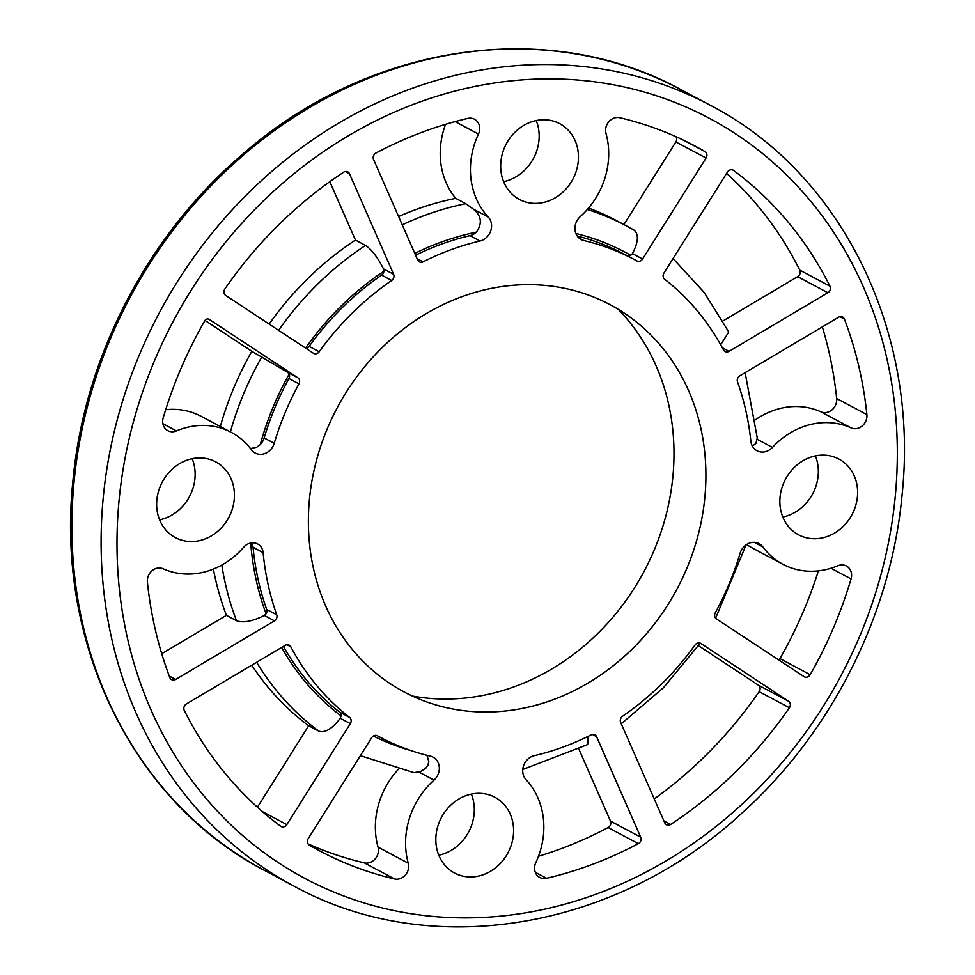 <?xml version="1.0" encoding="UTF-8"?>
<svg xmlns="http://www.w3.org/2000/svg" width="975" height="975" viewBox="0 0 975 975"><rect width="100%" height="100%" fill="white"/><g stroke="black" fill="none" stroke-linecap="round" stroke-linejoin="round"><path stroke-width="1.46" d="M412.303 696.028A227.443 199.692 118 0 0 672.896 476.495A227.443 199.692 118 0 0 618.247 309.331M192.173 458.725A42.912 37.672 -62 0 1 159.62 519.846M471.352 794.101A42.912 37.672 -62 0 1 438.799 855.221M815.38 455.922A42.912 37.672 -62 0 1 782.828 517.043M536.201 120.534A42.912 37.672 -62 0 1 503.648 181.655M755.442 419.786A76.282 66.97 -62 0 1 820.877 411.803A11.919 10.469 118 0 0 832.004 409.853A11.919 10.469 118 0 0 836.672 398.507A399.287 350.561 118 0 0 822.339 326.893M745.132 372.669L757.27 437.921L755.881 443.479L752.371 446.099M778.818 660.002A4.765 4.18 118 0 0 779.963 658.6A399.287 350.561 118 0 0 818.391 570.875M782.888 564.269A76.282 66.97 118 0 0 837.818 565.756A11.919 10.469 -62 0 1 846.398 565.987A11.919 10.469 -62 0 1 851.065 578.918A399.287 350.561 -62 0 1 810.188 674.7A4.765 4.18 -62 0 1 804.034 676.626L716.418 618.881A4.765 4.18 -62 0 1 715.284 612.824A270.562 237.547 118 0 0 740.062 553.373A14.308 12.553 -62 0 1 759.098 543.648A14.308 12.553 -62 0 1 762.852 546.902A76.282 66.97 118 0 0 782.888 564.269L752.663 548.169A76.282 66.97 -62 0 1 746.667 544.501M722.914 320.982L797.672 276.656A4.765 4.18 118 0 0 799.768 270.112A399.287 350.561 118 0 0 726.619 173.379M673.055 258.558L704.169 292.402L728.776 331.975L720.683 344.76M654.237 798.903A399.287 350.561 118 0 0 759.172 691.665A4.765 4.18 118 0 0 758.343 685.132L698.392 645.621M697.856 642.988L699.282 644.329L663.5 687.668L621.258 723.779M587.303 209.503A296.546 260.362 -62 0 1 626.401 225.883L616.322 220.508A296.546 260.362 118 0 0 588.571 208.028M623.915 224.555L675.882 141.923A4.765 4.18 118 0 0 676.041 136.719M633.896 230.051L626.401 225.883A296.546 260.362 -62 0 1 633.896 230.051C638.966 234.012 638.491 241.861 632.458 253.61L630.788 255.328A4.765 4.18 -62 0 1 627.108 255.694M634.323 259.545A270.562 237.547 118 0 0 583.842 240.533A14.308 12.553 -62 0 1 581.173 239.521A14.308 12.553 -62 0 1 580.271 216.584A76.282 66.97 118 0 0 606.023 133.477A11.919 10.469 -62 0 1 608.912 121.643A11.919 10.469 -62 0 1 619.771 117.731A399.287 350.561 -62 0 1 694.834 145.921A399.287 350.561 -62 0 1 704.962 151.564A4.765 4.18 -62 0 1 706.095 158.011L642.586 258.997A4.765 4.18 -62 0 1 636.797 260.873A270.562 237.547 118 0 0 634.323 259.545L624.256 254.17A270.562 237.547 118 0 0 577.237 236.011M538.492 856.269A399.287 350.561 118 0 0 608.107 827.543A4.765 4.18 118 0 0 610.484 821.084L578.87 749.044M588.181 736.332L587.669 744.547L522.771 769.482M445.575 124.325A76.282 66.97 -62 0 0 455.752 198.339A296.546 260.362 118 0 0 398.604 216.523M455.752 198.339L465.818 203.702L473.058 208.918C481.467 215.524 482.588 223.263 476.397 232.123A14.308 12.553 -62 0 1 469.962 235.633A270.562 237.547 118 0 0 415.582 255.206M426.965 755.308L428.793 761.536L427.928 765.095L425.819 768.142L421.261 771.201L414.095 772.675L360.384 755.674M308.027 843.875A399.287 350.561 118 0 0 364.297 862.863A11.919 10.469 118 0 0 375.156 858.951A11.919 10.469 118 0 0 378.044 847.117A76.282 66.97 -62 0 1 398.458 769.238M269.149 324.078A296.546 260.362 118 0 1 355.448 240.057L365.528 245.432C371.597 249.381 377.593 257.205 383.504 268.893L383.906 271.221A4.765 4.18 -62 0 1 381.639 275.096A270.562 237.547 118 0 0 309.112 346.393A4.765 4.18 -62 0 1 306.04 348.392M355.448 240.057L329.83 181.691M251.757 542.856A12.724 11.176 -62 0 1 253.061 547.28A270.562 237.547 118 0 0 266.687 609.436A4.765 4.18 -62 0 1 266.114 613.811L264.335 615.481C252.367 621.441 243.092 623.183 236.498 620.709L226.419 615.347A296.546 260.362 118 0 1 213.367 569.083M161.728 653.701L226.419 615.347M220.313 426.514A296.546 260.362 118 0 1 251.842 351.293L287.747 372.413L289.197 374.12A4.765 4.18 -62 0 1 288.929 378.495A270.562 237.547 118 0 0 264.152 437.958A14.308 12.553 -62 0 1 260.301 444.563L256.754 447.208L250.526 448.585M251.842 351.293L205.018 320.434M165.677 409.719A76.282 66.97 -62 0 1 201.179 416.325L231.404 432.425A76.282 66.97 118 0 0 176.463 430.926A11.919 10.469 -62 0 1 167.883 430.694A11.919 10.469 -62 0 1 163.215 417.775A399.287 350.561 -62 0 1 204.787 320.775A3.449 3.035 -62 0 1 209.235 319.398L297.863 377.8A4.765 4.18 -62 0 1 298.996 383.857A270.562 237.547 118 0 0 274.219 443.32A14.308 12.553 -62 0 1 255.182 453.034A14.308 12.553 -62 0 1 251.428 449.78A76.282 66.97 118 0 0 231.404 432.425M283.445 646.401A270.562 237.547 118 0 0 339.568 712.091A4.765 4.18 -62 0 1 341.079 715.955L340.238 718.234C332.183 728.886 325.016 733.176 318.752 731.104L308.685 725.741A296.546 260.362 118 0 1 251.769 665.182M257.449 807.215L308.685 725.741M750.86 441.175A270.562 237.547 118 0 0 737.527 381.883A4.765 4.18 -62 0 1 739.818 375.814L838.634 317.228A4.765 4.18 -62 0 1 844.423 319.105A399.287 350.561 -62 0 1 866.885 414.607A11.919 10.469 -62 0 1 862.217 425.953A11.919 10.469 -62 0 1 851.09 427.891A76.282 66.97 118 0 0 772.432 447.428A14.308 12.553 -62 0 1 757.027 450.767A14.308 12.553 -62 0 1 750.86 441.175M723.499 349.94A270.562 237.547 118 0 0 664.645 279.228A4.765 4.18 -62 0 1 663.926 273.061L727.447 172.075A4.765 4.18 -62 0 1 733.639 170.467A399.287 350.561 -62 0 1 829.981 286.199A4.765 4.18 -62 0 1 827.885 292.744L729.081 351.329A4.765 4.18 -62 0 1 723.499 349.94M664.779 822.9L620.661 722.402A4.765 4.18 -62 0 1 622.574 716.223A270.562 237.547 118 0 0 695.102 644.926A4.765 4.18 -62 0 1 700.94 643.476L788.556 701.22A4.765 4.18 -62 0 1 789.397 707.753A399.287 350.561 -62 0 1 670.678 824.46A4.765 4.18 -62 0 1 664.779 822.9M535.811 862.631A76.282 66.97 118 0 0 526.049 779.683A14.308 12.553 -62 0 1 523.551 765.777A14.308 12.553 -62 0 1 534.239 755.686A270.562 237.547 118 0 0 591.167 734.845A4.765 4.18 -62 0 1 596.59 736.673L640.709 837.172A4.765 4.18 -62 0 1 638.32 843.643A399.287 350.561 -62 0 1 546.536 878.268A11.919 10.469 -62 0 1 539.76 877.451A11.919 10.469 -62 0 1 535.811 862.631M478.469 134.05A76.282 66.97 118 0 0 488.231 216.998A14.308 12.553 -62 0 1 490.73 230.904A14.308 12.553 -62 0 1 480.041 240.996A270.562 237.547 118 0 0 423.113 261.836A4.765 4.18 -62 0 1 417.69 260.008L373.571 159.51A4.765 4.18 -62 0 1 375.96 153.051A399.287 350.561 -62 0 1 467.744 118.414A11.919 10.469 -62 0 1 474.52 119.243A11.919 10.469 -62 0 1 478.469 134.05L455.093 121.607M394.509 878.95A399.287 350.561 -62 0 1 319.447 850.761A399.287 350.561 -62 0 1 309.319 845.118A4.765 4.18 -62 0 1 308.185 838.671L371.694 737.685A4.765 4.18 -62 0 1 377.483 735.808A270.562 237.547 118 0 0 379.957 737.149A270.562 237.547 118 0 0 430.438 756.161A14.308 12.553 -62 0 1 433.107 757.161A14.308 12.553 -62 0 1 434.009 780.11A76.282 66.97 118 0 0 408.257 863.204A11.919 10.469 -62 0 1 405.368 875.038A11.919 10.469 -62 0 1 394.509 878.95L364.297 862.863M313.341 353.206L225.725 295.462A4.765 4.18 -62 0 1 224.896 288.929A399.287 350.561 -62 0 1 343.614 172.222A4.765 4.18 -62 0 1 349.513 173.782L393.62 274.28A4.765 4.18 -62 0 1 391.706 280.459A270.562 237.547 118 0 0 319.191 351.756A4.765 4.18 -62 0 1 313.341 353.206M169.857 677.588A399.287 350.561 -62 0 1 147.396 582.087A11.919 10.469 -62 0 1 152.063 570.728A11.919 10.469 -62 0 1 163.191 568.791A76.282 66.97 118 0 0 243.628 547.268A12.724 11.176 -62 0 1 257.632 543.965A12.724 11.176 -62 0 1 263.128 552.642A270.562 237.547 118 0 0 276.754 614.811A4.765 4.18 -62 0 1 274.462 620.868L175.646 679.453A4.765 4.18 -62 0 1 169.857 677.588M280.642 826.215A399.287 350.561 -62 0 1 184.299 710.483A4.765 4.18 -62 0 1 186.396 703.938L285.212 645.352A4.765 4.18 -62 0 1 290.782 646.754A270.562 237.547 118 0 0 349.635 717.454A4.765 4.18 -62 0 1 350.354 723.621L286.845 824.606A4.765 4.18 -62 0 1 280.642 826.215M500.882 161.74A42.912 37.672 -62 0 1 559.735 123.691A42.912 37.672 -62 0 1 572.825 179.266A42.912 37.672 -62 0 1 519.395 199.436A42.912 37.672 -62 0 1 500.882 161.74M780.061 497.116A42.912 37.672 -62 0 1 838.914 459.067A42.912 37.672 -62 0 1 851.992 514.654A42.912 37.672 -62 0 1 798.574 534.812A42.912 37.672 -62 0 1 780.061 497.116M436.032 835.295A42.912 37.672 -62 0 1 494.886 797.257A42.912 37.672 -62 0 1 507.963 852.832A42.912 37.672 -62 0 1 454.545 873.003A42.912 37.672 -62 0 1 436.032 835.295M156.853 499.919A42.912 37.672 -62 0 1 215.707 461.87A42.912 37.672 -62 0 1 228.796 517.457A42.912 37.672 -62 0 1 175.366 537.615A42.912 37.672 -62 0 1 156.853 499.919M704.852 497.457A219.314 192.55 118 0 0 636.163 321.811A219.314 192.55 118 0 0 337.192 407.83A219.314 192.55 118 0 0 432.656 703.926A219.314 192.55 118 0 0 704.852 497.457M74.051 481.906A442.431 388.452 118 0 0 264.92 870.602C133.282 802.608 55.502 643.841 72.93 480.712C84.301 356.35 148.651 233.257 244.372 152.746C370.403 43.314 548.962 17.123 680.879 89.602A442.431 388.452 118 0 0 74.051 481.906M630.788 255.328A272.707 239.436 118 0 0 575.884 233.476M402.248 224.823A296.546 260.362 -62 0 1 465.818 203.702M476.397 232.123A272.707 239.436 118 0 0 414.789 253.402M373.388 736.003A272.707 239.436 118 0 0 410.95 750.555M383.906 271.221A272.707 239.436 118 0 0 305.589 348.099M278.606 330.318A296.546 260.362 -62 0 1 365.528 245.432M250.721 543.026A272.707 239.436 118 0 0 266.114 613.811M236.498 620.709A296.546 260.362 -62 0 1 221.8 565.061M289.197 374.12A272.707 239.436 118 0 0 260.301 444.563M230.38 431.876A296.546 260.362 -62 0 1 261.922 356.667M281.665 647.449A272.707 239.436 118 0 0 341.079 715.955M318.752 731.104A296.546 260.362 -62 0 1 256.644 662.281M264.92 870.602L294.121 886.165A442.431 388.452 -62 0 1 103.252 497.457A442.431 388.452 -62 0 1 710.08 105.154L680.879 89.602M772.432 447.428L757.258 439.347M851.09 427.891L820.877 411.803M866.885 414.607L836.672 398.507M844.423 319.105L839.926 316.704M810.188 674.7L779.963 658.6M851.065 578.918L831.017 568.242M762.852 546.902L754.297 542.356M729.081 351.329L722.317 347.734M827.885 292.744L797.672 276.656M829.981 286.199L799.768 270.112M733.639 170.467L732.676 169.955M670.678 824.46L663.865 820.84M789.397 707.753L759.172 691.665M788.556 701.22L758.343 685.132M583.842 240.533L578.857 237.863M642.586 258.997L632.458 253.61M706.095 158.011L675.882 141.923M704.962 151.564L684.499 140.668M546.536 878.268L535.299 872.284M638.32 843.643L608.107 827.543M640.709 837.172L610.484 821.084M596.59 736.673L592.386 734.431M488.231 216.998L473.058 208.918M423.113 261.836L417.081 258.631M480.041 240.996L469.962 235.633M408.257 863.204L378.044 847.117M434.009 780.11L418.836 772.017M319.191 351.756L309.112 346.393M391.706 280.459L381.639 275.096M393.62 274.28L383.504 268.893M349.513 173.782L345.296 171.539M175.646 679.453L169.284 676.065M274.462 620.868L264.335 615.481M276.754 614.811L266.687 609.436M263.128 552.642L253.061 547.28M176.463 430.926L162.898 423.698M274.219 443.32L264.152 437.958M298.996 383.857L288.929 378.495M297.863 377.8L287.747 372.413M286.845 824.606L262.397 811.59M350.354 723.621L340.238 718.234M349.635 717.454L339.568 712.091M290.782 646.754L287.016 644.743M895.245 496.592A430.511 377.983 118 0 0 348.063 135.952A430.511 377.983 118 0 0 278.107 862.485A430.511 377.983 118 0 0 895.245 496.592M715.638 618.187L746.046 544.915M377.093 735.625L379.957 737.149M294.121 886.165C430.487 961.289 616.505 930.174 743.133 812.029C832.065 731.652 891.138 613.872 902.07 495.056C919.51 331.927 841.717 173.16 710.08 105.154"/></g></svg>
